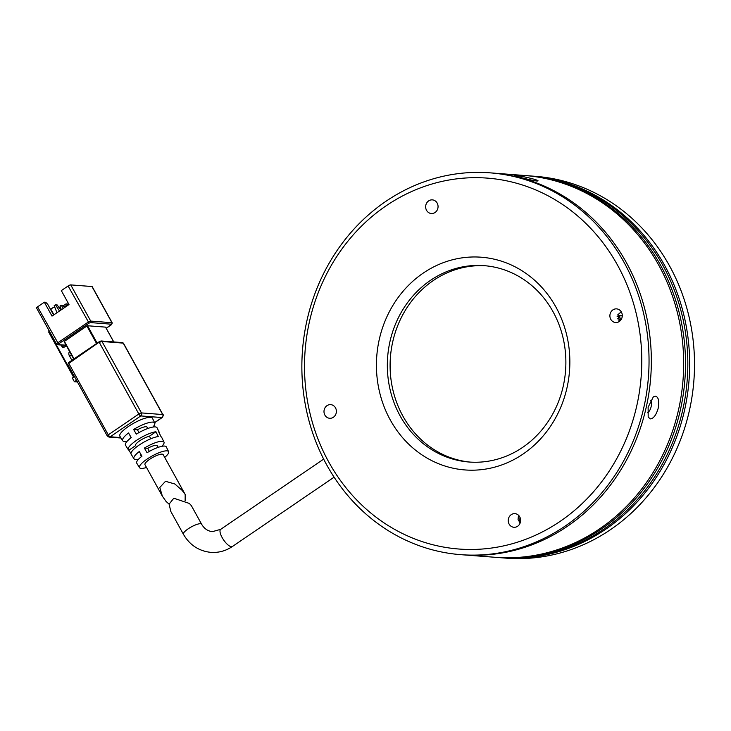 <?xml version="1.0" encoding="UTF-8"?>
<svg xmlns="http://www.w3.org/2000/svg" width="731" height="731" viewBox="0 0 731 731"><rect width="100%" height="100%" fill="white"/><g stroke="black" fill="none" stroke-linecap="round" stroke-linejoin="round"><path stroke-width="1.1" d="M508.41 518.919A6.835 6.195 -85.6 0 0 513.902 527.279A6.835 6.195 -85.6 0 0 520.445 521.998A6.835 6.195 -85.6 0 0 514.953 513.646A6.835 6.195 -85.6 0 0 508.41 518.919M518.471 515.218L518.06 519.659L520.189 522.903M610.074 314.156A6.835 6.195 -85.6 0 0 615.575 322.508A6.835 6.195 -85.6 0 0 622.108 317.236A6.835 6.195 -85.6 0 0 616.617 308.875A6.835 6.195 -85.6 0 0 610.074 314.156M621.231 311.79L617.841 314.75L619.568 321.293M425.835 205.155A6.835 6.195 -85.6 0 0 431.336 213.516A6.835 6.195 -85.6 0 0 437.878 208.234A6.835 6.195 -85.6 0 0 432.377 199.874A6.835 6.195 -85.6 0 0 425.835 205.155M324.171 409.917A6.835 6.195 -85.6 0 0 329.663 418.278A6.835 6.195 -85.6 0 0 336.205 413.006A6.835 6.195 -85.6 0 0 330.714 404.645A6.835 6.195 -85.6 0 0 324.171 409.917M432.661 544.696A185.994 168.523 94.4 0 1 309.441 321.677A185.994 168.523 94.4 0 1 513.628 182.458A185.994 168.523 94.4 0 1 636.847 405.477A185.994 168.523 94.4 0 1 432.661 544.696M517.128 177.313A191.467 173.485 -85.6 0 0 490.108 172.845A191.467 173.485 -85.6 0 0 306.938 320.617A191.467 173.485 -85.6 0 0 433.775 550.196A191.467 173.485 -85.6 0 0 460.795 554.665A191.467 173.485 -85.6 0 0 643.965 406.893A191.467 173.485 -85.6 0 0 517.128 177.313M379.252 339.55A106.671 96.656 -85.6 0 0 449.921 467.456A106.671 96.656 -85.6 0 0 567.028 387.613A106.671 96.656 -85.6 0 0 496.358 259.706A106.671 96.656 -85.6 0 0 379.252 339.55M389.943 341.66A98.466 89.219 -85.6 0 0 469.064 462.019A98.466 89.219 -85.6 0 0 563.272 386.023A98.466 89.219 -85.6 0 0 484.141 265.664A98.466 89.219 -85.6 0 0 389.943 341.66M646.277 407.066A191.467 173.485 -85.6 0 0 492.411 173.028A191.467 173.485 94.4 0 1 646.277 407.066A191.467 173.485 94.4 0 1 463.098 554.838A191.467 173.485 -85.6 0 0 646.277 407.066M485.53 265.782A98.466 89.219 -85.6 0 0 392.711 341.87A98.466 89.219 -85.6 0 0 470.453 462.12M64.529 307.596L62.857 305.33L61.24 305.202L63.295 308.436M61.24 305.202L59.969 306.07L61.386 309.734M183.399 534.233A10.398 2.586 151.1 0 1 189.64 527.883A10.398 2.586 151.1 0 1 200.568 523.707A10.398 2.586 151.1 0 1 201.601 524.182L191.358 505.642L189.375 503.449L173.795 498.222L169.108 504.143L170.816 511.453L183.399 534.233C189.667 545.015 198.814 551.064 210.839 552.362C218.633 552.883 225.815 550.927 232.403 546.505L334.094 477.169M127.121 441.286A18.312 4.55 -28.9 0 1 122.689 440.711A18.312 4.55 -28.9 0 1 128.537 432.962L131.224 437.604A18.028 4.477 151.1 0 0 125.504 445.216L128.309 449.711A17.736 4.404 -28.9 0 1 136.322 440.51A17.736 4.404 -28.9 0 1 155.959 431.747L158.298 436.544A17.453 4.34 151.1 0 0 139.009 445.152A17.453 4.34 151.1 0 0 131.123 454.207L133.937 458.712A17.169 4.267 -28.9 0 1 139.283 451.548L141.96 456.199A16.877 4.194 151.1 0 0 136.752 463.207L139.566 467.703A16.594 4.121 -28.9 0 1 147.059 459.095A16.594 4.121 -28.9 0 1 168.605 451.657A16.594 4.121 -28.9 0 1 164.713 457.423M138.634 459.141A17.169 4.267 -28.9 0 1 133.937 458.712M146.52 467.474A16.594 4.121 -28.9 0 1 139.566 467.703M130.95 453.512L128.894 450.205A17.736 4.404 -28.9 0 1 128.309 449.711M168.605 451.657L166.302 446.888A16.877 4.194 151.1 0 0 147.059 452.727L144.373 448.076A17.169 4.267 -28.9 0 1 163.991 442.109L161.679 437.33A17.453 4.34 151.1 0 0 161.067 436.754L158.728 431.957A17.736 4.404 -28.9 0 1 159.367 432.551L157.055 427.781A18.028 4.477 151.1 0 0 136.313 434.132L133.636 429.481A18.312 4.55 -28.9 0 1 154.744 423.002L152.432 418.223A18.604 4.624 151.1 0 0 128.272 426.566A18.604 4.624 151.1 0 0 119.875 436.215L122.689 440.711M169.108 504.18L166.01 501.375L162.383 496.194L159.787 487.495L165.508 481.29L174.883 484.004L182.147 490.373L185.199 494.503L185.135 500.753M162.383 496.194L144.966 464.66A10.398 2.586 -28.9 0 1 151.198 458.319A10.398 2.586 -28.9 0 1 162.127 454.134A10.398 2.586 -28.9 0 1 163.159 454.609L185.199 494.503M74.05 358.866L64.383 341.368L86.888 326.026L96.565 343.524M97.15 343.122L87.546 325.752L105.547 327.132L113.725 341.934M159.367 432.551A17.736 4.404 -28.9 0 1 159.449 433.446M154.744 423.002A18.312 4.55 -28.9 0 1 152.87 427.068M163.991 442.109A17.169 4.267 -28.9 0 1 161.853 446.312M87.546 325.752L86.888 326.026M65.269 345.142L58.114 344.593A1.096 0.987 -85.6 0 1 57.521 344.758L56.534 344.146A2.184 0.539 -28.9 0 0 56.753 344.246A1.096 0.987 -85.6 0 0 57.521 344.758L64.675 345.306A1.096 0.987 -85.6 0 0 65.269 345.142L65.845 344.749M64.383 341.368L73.794 359.049M147.79 428.494L147.068 427.178A9.576 2.376 151.1 0 0 137.437 429.773L133.636 429.481M137.437 429.773L138.981 432.578M158.207 447.345L157.311 445.727A9.576 2.376 151.1 0 0 147.689 448.331L144.373 448.076M147.689 448.331L149.371 451.383M150.814 438.764L149.407 436.215L155.959 431.747M149.407 436.215A9.576 2.376 151.1 0 0 139.813 440.738A9.576 2.376 151.1 0 0 135.427 445.709A9.576 2.376 151.1 0 0 135.445 445.736L128.894 450.205M140.681 453.969A9.576 2.376 151.1 0 0 140.553 454.984L141.448 456.601M130.246 435.914A9.576 2.376 151.1 0 0 130.301 436.434L131.032 437.75M76.417 380.12A7.657 6.935 94.4 0 1 75.22 381.134L74.37 381.719L72.579 378.466A0.548 0.493 94.4 0 1 72.744 377.717L73.173 377.424A1.096 0.987 -85.6 0 0 73.511 375.917L48.648 330.933L49.078 330.64M69.546 351.447A3.692 3.344 -85.6 0 0 69.317 355.631L71.912 360.328M61.121 345.032L62.044 346.704A1.645 1.489 94.4 0 0 64.081 347.225L66.357 345.672M55.053 307.833L53.39 307.404L50.841 309.149L53.966 314.796M68.074 305.174L67.416 303.977L66.028 303.868L63.204 305.796M111.404 324.71L112.181 322.81A2.184 0.539 -28.9 0 0 111.962 322.709L90.726 321.083L70.743 284.898L91.969 286.534L111.962 322.709A1.096 0.987 94.4 0 1 111.624 324.217L106.214 328.256M58.114 344.593L58.507 343.972L37.546 306.837L44.335 302.205L52.02 316.121L69.006 304.535L61.322 290.618L68.12 285.985L89.081 323.129L90.388 322.59L111.624 324.217M37.546 306.837A2.184 0.539 151.1 0 0 36.55 307.961L56.534 344.146A2.184 0.539 -28.9 0 1 57.53 343.013L88.104 322.17A2.184 0.539 -28.9 0 1 90.726 321.083A1.096 0.987 94.4 0 1 90.388 322.59M44.335 302.205L45.724 302.305L47.67 304.233L53.628 315.024M59.659 308.381L60.901 308.473M64.109 307.029L66.137 305.649L66.375 306.079M53.39 307.404L54.935 307.523M59.211 307.769A3.28 0.813 151.1 0 0 60.472 307.367M112.181 322.81L92.188 286.634A2.184 0.539 151.1 0 0 91.969 286.534M66.137 305.649L66.028 303.868M70.743 284.898A2.184 0.539 151.1 0 0 68.12 285.985M74.37 381.719L77.431 381.947M56.963 312.749L54.195 305.631L55.474 304.763L57.082 304.882L60.901 310.063M65.817 306.718L67.343 305.677M49.141 331.819L48.749 332.203L73.539 377.004M59.467 311.04L55.474 304.763M621.615 318.716L618.262 320.151M617.421 318.835L619.669 317.875L621.706 318.497M622.035 317.546L622.182 316.011L619.906 315.308L619.669 317.875M617.138 316.496L619.906 315.308M520.152 522.866L520.335 518.626M519.96 517.292L519.75 522.391M650.343 418.89L648.187 417.109L648.123 407.213L653.331 396.878L655.424 396.147C658.448 397.006 659.399 400.953 658.275 407.989C656.274 414.916 653.633 418.552 650.343 418.89M497.263 557.461L499.565 557.634A191.467 173.485 -85.6 0 0 682.745 409.863A191.467 173.485 -85.6 0 0 528.878 175.824L526.576 175.65A191.467 173.485 94.4 0 1 680.433 409.689A191.467 173.485 94.4 0 1 497.263 557.461A191.467 173.485 94.4 0 1 496.34 557.387M525.653 175.577A191.467 173.485 94.4 0 1 526.576 175.65M501.411 557.78L506.263 558.155A191.467 173.485 -85.6 0 0 689.434 410.383A191.467 173.485 -85.6 0 0 535.576 176.335L530.724 175.97A191.467 173.485 94.4 0 1 684.591 410.009A191.467 173.485 94.4 0 1 501.411 557.78A191.467 173.485 94.4 0 1 500.488 557.707M529.801 175.897A191.467 173.485 94.4 0 1 530.724 175.97M536.554 180.996C530.925 180.329 508.767 174.663 516.004 175.742C521.806 175.659 543.955 181.325 536.554 180.996L537.687 180.932M514.834 175.787L516.004 175.742M460.795 554.665L495.408 557.314A191.467 173.485 -85.6 0 0 678.587 409.552A191.467 173.485 -85.6 0 0 524.73 175.504L490.108 172.845M647.456 412.695A6.561 2.741 104.4 0 0 651.047 407.021A6.561 2.741 104.4 0 0 650.599 400.35M201.601 524.182C204.223 528.687 207.832 531.172 212.438 531.638L220.689 529.335A10.398 3.564 55.7 0 0 222.845 538.765A10.398 3.564 55.7 0 0 231.416 546.733A10.398 3.564 55.7 0 0 232.403 546.505M120.725 437.586L110.217 436.772L140.791 415.93A2.184 0.749 -124.3 0 1 138.844 414.002L108.27 434.844L68.805 363.417L100.64 341.139A1.096 0.987 94.4 0 1 102.002 341.487L123.237 343.122L162.702 414.55L141.467 412.914L102.002 341.487A2.184 0.539 151.1 0 0 99.379 342.574L138.844 414.002A2.184 0.539 -28.9 0 1 141.467 412.914A2.184 1.983 94.4 0 1 140.791 415.93L162.026 417.556A2.184 1.983 -85.6 0 0 162.702 414.55A2.184 0.539 -28.9 0 1 162.912 414.641C163.616 414.623 163.397 415.583 162.236 417.511A2.184 0.749 -124.3 0 1 162.026 417.556L154.57 422.646M122.47 342.611L123.457 343.214A2.184 0.539 151.1 0 0 123.237 343.122A1.096 0.987 -85.6 0 0 122.47 342.611L101.234 340.975L99.224 341.706L68.65 362.549L68.805 363.417A2.184 0.539 -28.9 0 0 67.809 364.55L68.65 362.549L99.169 341.797M68.029 364.65A2.184 0.539 -28.9 0 1 67.809 364.55L107.274 435.978A2.184 0.539 -28.9 0 1 108.27 434.844A2.184 0.749 55.7 0 0 110.217 436.772A2.184 1.983 94.4 0 1 109.029 437.101L107.274 435.978A2.184 0.539 -28.9 0 0 107.494 436.078M58.507 343.972L89.081 323.129M106.233 328.292L111.24 324.829M71.976 355.833L69.317 355.631M75.22 381.134L77.057 381.28M62.044 346.704L64.566 346.896M60.856 308.363L59.375 307.989M73.648 376.547L48.995 331.92M220.689 529.335L323.659 459.123M123.457 343.214L162.912 414.641M162.236 417.511L154.606 422.719M120.999 438.024L109.029 437.101M64.136 341.651L73.758 359.067M105.602 327.159L113.771 341.934M73.511 377.041L48.749 332.203"/></g></svg>
